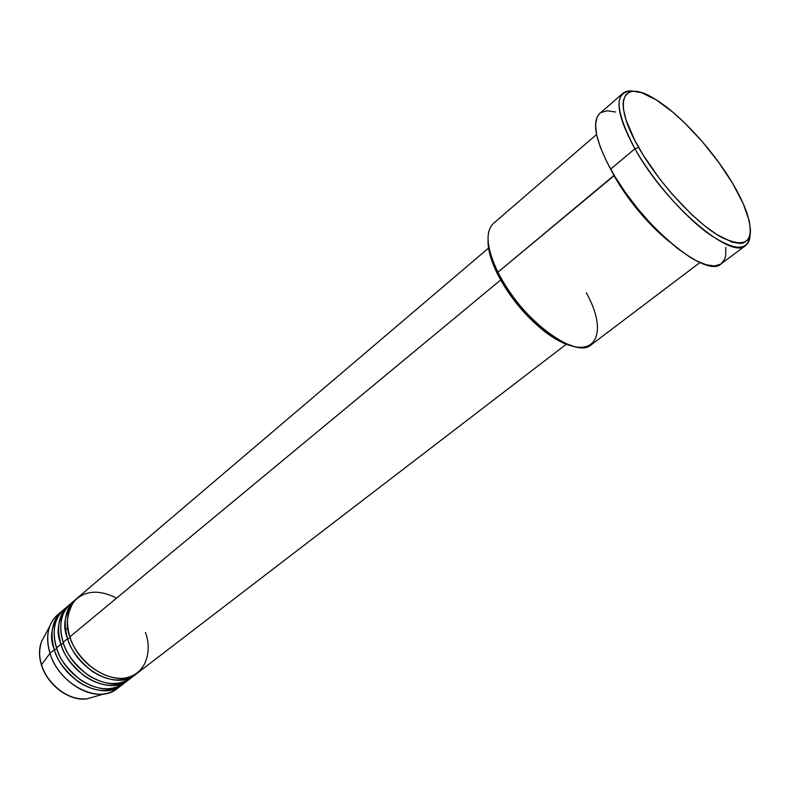 <?xml version="1.0" encoding="UTF-8"?>
<svg xmlns="http://www.w3.org/2000/svg" width="790" height="790" viewBox="0 0 790 790"><rect width="100%" height="100%" fill="white"/><g stroke="black" fill="none" stroke-linecap="round" stroke-linejoin="round"><path stroke-width="1.19" d="M119.31 686.757C115.261 690.608 110.264 692.978 104.32 693.867C84.145 697.432 57.147 677.514 49.997 653.29L41.524 664.706C47.479 685.118 70.162 701.797 87.354 698.755L94.01 696.839L87.354 698.755C63.042 701.629 43.46 675.924 41.524 664.706L41.485 665.091M116.653 598.079C98.434 589.093 84.007 590.446 73.391 602.148C66.656 614.679 65.491 626.233 69.885 636.819C79.03 668.202 119.191 689.018 137.519 672.991L566.282 344.243M135.238 674.749L136.354 673.831C123.457 682.856 108.585 681.918 91.719 671.016C78.032 659.541 70.014 648.758 67.644 638.666L70.211 637.797L67.644 638.666C61.926 625.571 64.721 612.418 76.038 599.185L70.537 603.817C60.87 612.793 58.42 625.64 63.19 642.359C72.236 673.653 112.289 694.292 130.676 678.245L135.238 674.749C116.88 690.776 76.758 670.029 67.644 638.666L63.19 642.359L67.644 638.666C62.835 621.918 65.254 609.06 74.912 600.094M72.828 602.079C58.223 612.369 59.457 631.644 63.19 642.359C65.56 652.659 73.816 663.59 87.947 675.134C105.376 685.858 120.347 686.263 132.858 676.358M128.405 679.983L129.52 679.074C116.594 688.12 101.732 687.221 84.925 676.398C71.288 664.982 63.309 654.248 60.978 644.196L63.516 643.337L60.978 644.196C55.3 631.151 58.134 618.007 69.471 604.775L64.03 609.357C54.332 618.353 51.844 631.18 56.564 647.849C65.501 679.044 105.465 699.515 123.892 683.449L128.405 679.983C110.008 696.039 69.984 675.46 60.978 644.196L56.564 647.849L60.978 644.196C56.218 627.497 58.677 614.65 68.365 605.663M66.301 607.629C51.696 617.968 52.861 637.175 56.564 647.849C58.904 658.119 67.101 668.992 81.172 680.467C98.552 691.112 113.513 691.487 126.054 681.582M121.64 685.167L122.746 684.278C109.79 693.324 94.938 692.475 78.19 681.721C64.602 670.374 56.663 659.699 54.372 649.666L56.89 648.827L54.372 649.666C48.743 636.681 51.617 623.557 62.973 610.305L57.571 614.847C47.854 623.853 45.336 636.671 49.997 653.29C58.825 684.397 98.691 704.7 117.167 688.604L121.64 685.167C103.194 701.253 63.269 680.832 54.372 649.666L49.997 653.29L54.372 649.666C49.671 633.017 52.17 620.189 61.867 611.193M586.308 292.764C612.003 338.693 590.772 366.274 547.055 331.958C526.604 315.733 510.221 295.825 497.898 272.224L497.572 274.189C509.451 296.951 525.251 316.158 544.981 331.79C555.785 339.957 565.373 344.815 573.777 346.385L559.893 341.379L544.211 331.198L528.125 316.681L517.954 305.256L504.622 286.711L494.718 268.087L489.129 251.171L488.052 240.288C487.815 248.82 490.55 259.229 496.268 271.503L497.572 274.189L497.898 272.224C519.751 318.064 575.624 360.171 591.424 344.647L699.98 262.497M622.836 93.368C625.463 91.136 629.176 90.445 633.985 91.304C613.879 89.754 614.195 108.911 634.913 148.767C619.153 119.794 615.134 101.327 622.836 93.368L599.788 113.454C591.7 121.729 595.324 140.284 610.64 169.129L634.913 148.767L638.676 147.483C611.381 100.271 622.688 78.151 655.394 99.362C680.328 114.491 713.41 150.692 732.794 183.645L718.821 162.483L702.409 141.746L684.742 122.973L672.922 112.249L656.115 99.797L641.589 92.687L633.807 91.304L630.618 91.689L625.838 94.622L623.379 100.419L623.083 104.349L623.419 108.941L626.036 119.912L634.646 140.047L643.228 155.136L659.502 178.649L671.925 193.876L691.536 214.376L704.413 225.604L716.471 234.334L731.965 242.066L739.993 243.458L743.202 243.014L747.903 239.953L750.233 234.146L750.5 230.315L749.266 221.003L743.242 203.682L732.794 183.645C738.956 194.054 743.587 203.623 746.708 212.362C755.714 241.385 747.103 249.601 720.875 237C695.496 222.76 658.643 182.806 638.676 147.483L634.913 148.767C652.51 179.883 683.113 215.196 708.107 233.406C734.384 251.25 748.377 251.773 750.075 234.986C749.908 239.864 748.456 243.359 745.721 245.453C731.698 260.74 665.318 204.264 634.913 148.767L610.64 169.129C640.177 224.34 706.438 279.561 721.25 263.771L745.721 245.453M614.334 175.528L610.502 168.882L613.968 175.459L497.898 272.224L614.334 175.528M500.653 280.006L69.885 636.819L500.653 280.006M669.298 241.651C647.395 223.501 628.949 201.44 613.968 175.459C622.342 190.854 642.221 219.65 669.298 241.651M104.32 693.867L87.354 698.755C69.866 701.846 47.351 685.266 41.426 664.913L41.524 664.706C39.016 658.159 38.967 650.545 41.386 641.865C38.937 648.708 38.977 656.322 41.524 664.706L49.997 653.29C46.946 643.337 46.857 634.34 49.721 626.302C51.844 620.673 55.211 616.289 59.823 613.139M67.989 629.077L65.461 628.82M725.842 247.339L725.655 255.921L724.647 259.308L720.806 264.087L714.585 265.963L706.171 264.788L695.832 260.502L690.065 257.224L677.603 248.504L664.36 237.207L650.911 223.787L637.846 208.817L625.769 192.977L615.203 176.97L606.611 161.506L600.351 147.266L596.628 134.833L595.551 124.682L597.072 117.167L598.781 114.471M601.072 112.506L607.303 110.788L615.469 111.992M596.569 134.507L493.454 223.392C484.991 231.786 486.472 248.06 497.898 272.224L496.545 269.439L496.268 271.503M488.566 248.07L77.104 598.218C67.456 607.184 65.056 620.051 69.885 636.819C72.759 650.308 94.899 679.509 123.24 678.333C150.386 674.522 150.959 645.065 145.37 632.523M547.055 331.958L544.981 331.79M49.721 626.302L41.386 641.865C38.868 648.837 38.888 656.52 41.426 664.913"/></g></svg>
